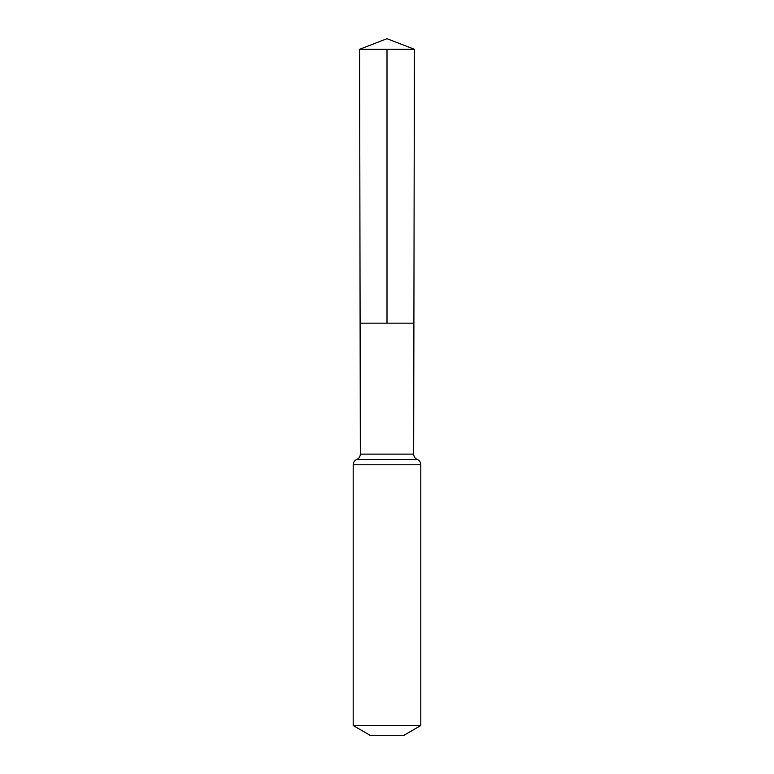 <?xml version="1.0" encoding="UTF-8"?>
<svg xmlns="http://www.w3.org/2000/svg" width="774" height="774" viewBox="0 0 774 774"><rect width="100%" height="100%" fill="white"/><g stroke="black" fill="none" stroke-linecap="round" stroke-linejoin="round"><path stroke-width="0.58" stroke-dasharray="3.87 2.9" d="M360.103 323.155L413.897 323.155L360.103 323.155M403.912 735.3L370.088 735.3M420.814 725.538L353.186 725.538M359.61 49.284L414.39 49.284M387 38.7L387 49.284M413.664 454.115L360.336 454.115M420.814 464.777L353.186 464.777M417.234 459.456L356.766 459.456"/><path stroke-width="1.16" d="M413.664 454.115L413.897 323.155L360.103 323.155L359.61 49.284L414.39 49.284L413.897 323.155L360.103 323.155L360.336 454.115L413.664 454.115C413.771 456.621 414.97 458.401 417.234 459.456C419.508 460.501 420.698 462.281 420.814 464.777L420.814 725.538L403.912 735.3L370.088 735.3L353.186 725.538L420.814 725.538M387 49.284L387 323.155L413.897 323.155L414.39 49.284L387 38.7L359.61 49.284M353.186 725.538L353.186 464.777L420.814 464.777M353.186 464.777C353.302 462.281 354.492 460.501 356.766 459.456L417.234 459.456M356.766 459.456C359.03 458.401 360.229 456.621 360.336 454.115M387 38.7L414.39 49.284"/></g></svg>
